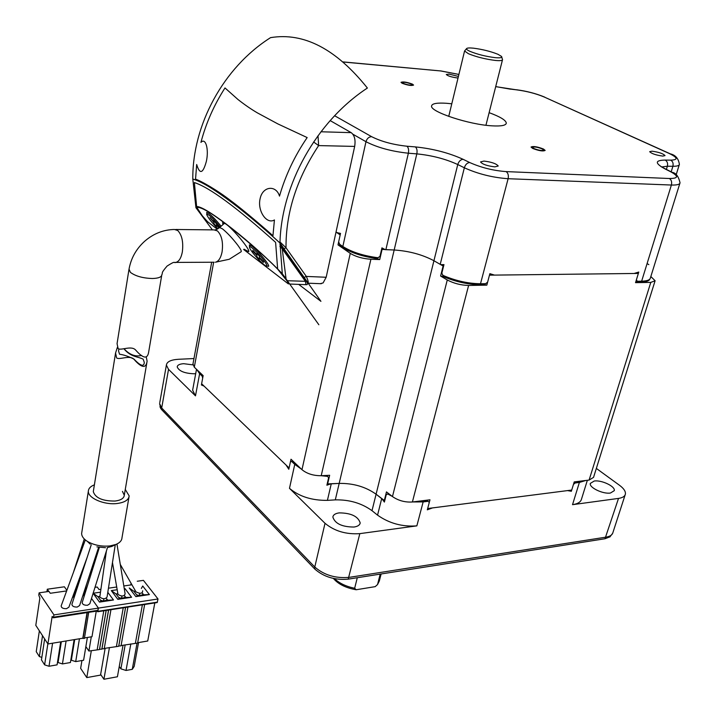 <?xml version="1.0" encoding="UTF-8"?>
<svg xmlns="http://www.w3.org/2000/svg" width="716" height="716" viewBox="0 0 716 716"><rect width="100%" height="100%" fill="white"/><g stroke="black" fill="none" stroke-linecap="round" stroke-linejoin="round"><path stroke-width="1.07" d="M376.482 258.53L379.722 259.559L370.906 259.255C362.654 258.691 355.78 256.722 350.267 253.366L337.997 244.863L340.181 234.902L336.019 232.065L340.377 234.016M370.906 259.255L321.215 475.719C313.348 475.746 306.94 473.732 301.973 469.678L291.009 459.233L289.094 467.96L201.626 383.749L203.147 375.623L194.304 367.201L192.98 363.898M650.835 276.528L655.113 280.744L650.781 282.399L635.531 282.65L638.368 273.431L489.476 275.159L486.826 285.138L468.613 285.451C460.952 285.254 453.837 283.429 447.276 279.965L440.6 276.054L443.115 266.021L433.932 260.731C422.27 254.565 409.015 250.985 394.176 250L381.592 249.392M443.589 266.128L443.115 266.021M647.085 263.577L648.839 264.625M440.6 276.054L443.777 276.779M483.64 284.61L486.826 285.138M655.006 281.084L593.537 477.375L589.098 480.069L574.223 481.913L571.717 490.057L427.667 508.53L429.976 499.804L412.398 501.988C405.059 502.462 398.409 500.663 392.466 496.573L447.276 279.965M635.531 282.65L637.544 281.531M327.194 483.9L339.178 483.407C353.31 483.184 365.608 486.791 376.088 494.21L384.716 500.77M321.215 475.719L329.646 475.281L327.615 484.052M337.997 244.863L340.324 245.767L338.65 241.883L340.512 233.407L336.797 232.602M382.049 249.535L379.722 259.559M384.268 500.663L386.47 491.892L392.466 496.573M381.789 248.568L385.28 249.66L394.176 250C409.015 250.985 422.27 254.565 433.932 260.731L440.662 264.607L443.795 265.323M489.69 274.335L494.496 275.105L634.063 273.485L638.788 272.044L636.381 279.893L637.33 281.254L641.643 281.182L671.384 185.032L508.118 178.714L480.508 283.76L485.6 283.679L483.792 284.61L480.105 284.673C468.13 284.538 455.958 281.871 443.571 276.689L441.826 273.163L443.974 264.616L440.662 264.607M494.496 275.105L489.869 273.664L487.623 282.158L485.6 283.679M385.28 249.66L381.941 247.879L379.963 256.418L376.643 258.548C362.484 256.525 351.207 252.846 342.812 247.494L340.324 245.776M451.787 103.802L446.712 103.301C436.921 102.63 431.873 103.552 431.56 106.066C430.182 111.794 469.195 124.682 492.053 125.837C501.307 126.365 506.06 125.434 506.302 123.054C505.827 120.163 500.099 116.699 489.118 112.663M651.981 151.174L649.672 151.676C651.596 153.671 655.963 155.148 662.756 156.088L665.03 155.596C663.106 153.6 658.756 152.123 651.981 151.174M494.872 166.873L498.229 166.014C496.295 163.651 491.543 161.995 483.953 161.073L480.543 161.932C482.477 164.304 487.247 165.951 494.872 166.873M458.41 76.424L449.057 74.097L446.292 74.482C447.742 75.941 451.384 77.095 457.22 77.937L458.034 77.99M403.197 83.36C407.619 84.989 410.644 85.472 412.291 84.801L411.387 84.049C406.965 82.421 403.94 81.946 402.303 82.617L403.197 83.36M542.379 148.964C537.447 147.075 534.145 146.547 532.48 147.398L533.787 148.489C538.718 150.387 542.03 150.915 543.695 150.074L542.379 148.964M650.244 278.47L649.394 279.884C648.186 281.218 645.456 281.925 641.214 282.023L638.108 282.068L637.33 281.254M412.434 84.139L413.58 85.079C411.512 85.929 407.699 85.32 402.132 83.271L401.014 82.34C403.072 81.49 406.885 82.089 412.434 84.139M532.668 148.427L531.03 147.049C533.125 145.992 537.277 146.646 543.48 149.026L545.153 150.423C543.041 151.479 538.88 150.816 532.668 148.427M380.205 574.116L377.538 584.56L379.346 580.927L381.127 573.972M334.462 578.662C339.366 583.28 346.105 586.485 354.662 588.275L357.284 577.731M377.538 584.56L375.193 586.646L356.156 589.751L354.662 588.275M333.387 578.438C338.238 584.158 345.828 587.934 356.156 589.751M501.746 57.074L502.534 59.616C502.462 60.6 500.063 60.878 495.329 60.439C485.421 59.195 476.462 56.958 468.452 53.727L464.568 50.997L466.644 48.536C467.324 47.909 469.58 47.784 473.41 48.169C482.387 49.323 490.567 51.355 497.942 54.282L501.585 56.474C502.337 57.719 500.162 58.103 495.078 57.638C485.895 56.474 477.581 54.407 470.135 51.418C467.306 50.147 466.143 49.189 466.644 48.536M320.276 283.67L323.104 282.936L326.174 277.262L354.671 146.413C355.7 139.862 354.545 135.27 351.189 132.648L330.148 120.583M308.005 282.936C308.533 282.238 307.97 280.063 306.314 276.421L286.006 247.781C285.8 212.849 296.684 178.785 318.638 145.59L313.635 142.001M274.434 219.946L272.939 235.77C267.963 231.116 243.914 210.343 230.633 200.578C217.297 190.196 200.811 180.79 195.54 179.17L196.676 164.501C199.773 174.767 203.004 173.675 206.387 161.234C209.018 149.259 205.671 137.204 200.936 142.377C205.966 123.241 213.986 105.091 224.994 87.943L237.989 99.515C244.774 104.84 251.262 109.306 257.456 112.913L277.835 123.895L307.164 137.57C294.607 155.99 285.389 175.51 279.509 196.112C276.108 184.701 262.512 186.026 260.069 198.887C257.286 211.104 266.782 224.726 274.434 219.946M284.01 248.774L286.006 247.781L279.992 241.963M367.389 88.041C316.141 121.648 281.316 184.961 279.965 243.01C239.994 206.387 206.092 182.213 192.801 179.081C192.362 125.157 223.204 67.59 270.567 37.635C303.861 32.175 336.135 48.974 367.389 88.041M318.853 324.742L282.31 273.718L279.965 243.01L320.929 301.338L298.688 284.386L320.929 301.338L279.965 243.01C239.01 205.644 206.996 182.831 192.801 179.081L195.942 207.73L212.401 229.872M123.904 348.719C130.733 357.266 138.349 356.568 143.173 359.19L144.301 362.412C143.97 367.093 140.524 365.974 133.955 359.074C128.441 356.371 123.635 354.76 119.545 354.232L118.516 350.867L118.892 349.095M146.261 357.015L147.111 361.177C146.037 368.615 141.732 368.069 134.187 359.548C130.16 354.536 119.25 360.255 116.61 357.902L115.562 352.988L117.388 347.35M124.002 348.701C129.453 354.733 135.324 356.98 141.643 355.431M161.7 275.49L148.686 351.923C147.577 359.298 143.263 358.716 135.772 350.178C131.502 345.076 120.807 350.912 118.122 348.558L117.057 343.662L117.388 341.604M207.452 221.62L202.333 215.829L196.793 207.416C199.46 207.13 204.588 208.105 225.791 223.732C248.452 241.784 265.734 256.901 277.638 269.1L286.865 280.735C288.79 283.617 289.13 284.556 287.904 283.554L287.841 283.518M244.004 249.195L248.568 251.647C251.03 250.672 234.123 229.925 226.059 224.099L222.631 222.542L222.98 224.564M266.97 265.976L268.572 266.352C270.022 265.215 257.975 250.519 252.014 246.179L249.356 244.899L249.58 246.528M221.092 226.238C216.706 220.734 212.661 216.474 208.956 213.484L206.691 212.392L206.951 213.95M288.593 282.498L285.854 278.667M279.911 246.385L282.211 248.801L286.033 278.551L283.751 275.723M277.647 268.974C244.442 235.707 200.391 202.825 196.685 207.219L194.385 182.562C209.573 187.467 236.647 207.398 275.606 242.357L277.647 268.974M306.018 284.673L305.374 281.307L287.322 280.717M282.31 273.718C247.915 238.177 196.059 199.478 195.942 207.73M81.848 532.06L81.633 533.429C81.642 536.248 83.53 538.897 87.307 541.35C93.948 545.207 101.511 546.729 109.978 545.923L115.885 544.464C119.751 542.853 121.783 540.652 121.971 537.868L128.961 497.19M115.885 544.464L111.786 546.451L107.311 547.561M93.456 490.675L93.295 491.668C95.425 498.023 102.701 501.155 115.115 501.048C120.87 500.269 123.931 498.345 124.289 495.266L122.445 491.373M125.273 489.458L129.175 495.911C128.71 499.938 124.691 502.471 117.129 503.5C104.259 505.192 87.665 498.014 88.354 491.167C88.498 488.455 90.511 486.343 94.396 484.839M105.547 547.722L96.875 546.872M35.8 625.345L47.918 643.97L52.152 616.449L53.297 617.801L53.977 614.901L39.112 592.839L38.78 595.059L39.854 598.128L35.8 625.345M88.614 612.359L84.39 638.448L82.814 638.216L47.918 643.97M96.266 611.178L91.988 636.712L84.47 637.947M66.66 590.924L50.263 593.278L49.001 591.425L39.112 592.839M97.653 610.963L98.45 608.099L91.505 598.46L98.45 608.099L158.012 598.988L157.18 602.559L97.671 611.741L97.009 611.061M85.893 590.673L85.15 589.635L85.893 590.673M82.814 638.216L87.039 612.601M53.977 614.901L98.45 608.099L97.671 611.741M77.418 587.371L76.549 587.496M91.263 544.742L71.904 604.349C72.128 606.237 73.909 607.141 77.247 607.052L79.61 605.521L98.638 547.248M99.381 547.382L82.188 602.595C82.438 604.465 84.219 605.36 87.522 605.271L89.849 603.74L107.481 547.534M72.289 597.905L73.551 596.679L80.147 576.487M82.635 596.267L83.772 595.023L86.421 584.659M85.32 539.918L61.164 605.915C61.316 607.839 63.098 608.761 66.507 608.681L68.888 607.186L87.191 557.29M48.831 591.452L47.301 589.214L64.386 586.798L66.874 590.333M47.301 589.214L46.925 591.72M41.832 657.369L39.362 656.581L36.239 651.676L39.371 630.841M39.362 656.581L42.53 635.683M57.566 661.772L58.059 662.533L62.435 663.92L70.419 662.533L74.124 639.657M58.059 662.533L61.343 641.76M66.096 640.972L62.435 663.92M70.902 659.543L71.349 660.224L75.708 661.611L83.602 660.233L87.379 637.464M71.349 660.224L74.706 639.558M79.44 638.779L75.708 661.611M52.59 643.201L49.01 666.256L44.616 664.86L41.456 659.884L44.643 638.941M49.01 666.256L57.083 664.851L60.708 641.858M44.616 664.86L47.847 643.863M136.971 643.577L132.272 669.326L126.034 670.462L130.831 643.89M132.272 669.326L134.178 666.426L138.546 642.574M119.25 666.498L120.888 668.833L126.034 670.462M120.888 668.833L125.175 644.856M108.546 610.068L101.842 649.161L99.515 649.233M110.944 609.692L104.214 648.75L101.896 648.83M125.56 607.437L118.695 646.288L104.276 648.419M127.922 607.07L121.031 645.886L118.749 645.948M144.659 604.492L137.615 643.066L121.094 645.546M137.678 642.717L147.729 640.999L154.808 602.917M106.138 610.435L99.461 649.564L88.918 651.041L85.866 646.584M99.578 649.224L106.201 610.426M101.958 648.812L108.608 610.059M116.457 646.342L123.241 607.795M137.275 581.249L143.424 580.363L158.012 598.988M131.091 583.325L130.795 584.954M100.526 589.349L99.059 589.554L97.188 587.013L94.995 587.326M108.456 588.194L116.574 587.022M123.823 585.965L131.932 584.793M86.564 588.543L85.383 588.713M124.271 588.704L124.996 588.597L131.583 597.269L117.818 599.337L111.302 590.602L117.039 589.76M141.356 588.436L142.717 586.01L149.402 594.584L135.852 596.625L129.238 587.979L133.937 591.309L135.53 591.067M107.803 592.32L113.477 599.99L99.497 602.093L93.125 593.304L97.877 596.643L99.479 596.401M93.134 593.251L100.088 592.239M88.918 651.041L91.29 636.819M97.188 649.627L103.793 610.802M124.369 595.524L125.846 597.475L131.583 597.269M124.414 589.608L124.996 588.597M121.577 598.12L121.935 596.043M111.302 590.602L116.046 593.949L117.692 593.707M100.643 674.418L103.927 679.251L117.424 676.763L123.045 645.214M103.927 679.251L109.432 647.541M125.846 597.475L124.235 597.717L125.121 596.518M124.235 597.717L119.402 598.442L117.818 599.337M119.402 598.442L116.046 593.949M118.677 597.475L121.013 598.2M142.198 592.884L143.683 594.799L149.402 594.584M139.343 595.452L139.718 593.367M137.347 595.748L136.613 594.799L138.931 595.515L135.852 596.625M143.683 594.799L138.931 595.515M142.099 595.041L142.949 593.85M136.613 594.799L133.937 591.309M106.254 598.209L107.722 600.196L113.477 599.99M103.525 600.831L103.874 598.755M81.946 660.519L80.648 668.359L86.797 677.596L100.526 675.098L105.154 648.266M86.797 677.596L91.335 650.629M107.722 600.196L106.084 600.447L107.006 599.229M106.084 600.447L101.18 601.18L99.497 602.093M101.18 601.18L97.877 596.643M100.464 600.205L102.818 600.939M135.413 643.102L142.377 604.841M118.802 645.939L125.613 607.428M106.416 550.908L99.784 597.135C102.988 599.283 105.413 599.229 107.069 597.001L115.276 544.697M112.475 562.552L117.997 594.441C121.675 596.661 124.047 596.473 125.121 593.895L116.941 543.999M135.673 591.335L135.959 591.828C140.238 594.047 142.475 593.698 142.681 590.781M610.104 536.776L605.002 538.745L348.191 579.154C334.945 580.282 323.829 576.926 314.843 569.104L161.861 409.874L160.805 408.567L159.605 403.591L161.691 407.995L314.78 567.027C324.017 575.064 335.455 578.51 349.086 577.373L606.013 537.134C610.023 536.463 612.323 534.942 612.905 532.588L625.14 494.872M159.954 406.706L160.805 408.567M596.347 468.416L619.537 485.305C623.851 488.509 625.793 491.462 625.381 494.147C624.835 496.385 622.553 497.808 618.517 498.408L572.523 504.673C577.848 503.867 580.855 501.979 581.535 498.998L587.362 480.284M572.523 504.673L579.387 482.45L575.19 482.978L573.471 484.365L571.341 491.274L567.537 490.594L432.5 507.913L427.318 509.837L429.287 502.426L428.07 501.307L423.147 501.925L416.855 525.866L359.826 533.635C346.07 534.557 334.47 531.111 325.019 523.298L289.479 488.33C299.199 496.519 311.845 500.529 327.409 500.368L335.303 499.875C349.372 499.58 361.607 503.178 372.007 510.678L377.556 515.153C389.218 523.378 402.311 526.949 416.855 525.866M382.093 498.954L384.385 502.077L386.255 494.631L388.707 493.637M382.084 498.936L376.088 494.21C365.608 486.791 353.31 483.184 339.178 483.407L330.702 483.873L326.89 485.215L328.617 477.769L327.597 476.391L321.278 475.719M425.68 500.341L428.07 501.307M426.817 500.502L418.448 501.236M339.205 512.88C335.33 513.435 333.217 514.831 332.851 517.068C335.007 523.638 342.042 526.967 353.973 527.039C357.758 526.466 359.835 525.088 360.193 522.895C358.072 516.334 351.073 512.987 339.205 512.88M289.479 488.33L294.759 464.398L291.698 461.471L290.436 461.856L288.808 469.266L286.096 465.078L204.114 386.139L201.402 384.966L202.691 378.066L202.118 376.079L199.621 373.698L195.486 395.867L168.529 369.349L166.381 365.124C166.864 361.732 170.838 359.79 178.293 359.298L193.964 358.546M202.673 375.166L202.691 378.066M192.855 388.985L192.631 390.202L195.486 395.867M201.742 374.28L202.118 376.079M201.742 374.593L198.296 371.004M192.89 364.874L183.708 363.692C179.635 363.97 177.47 365.035 177.201 366.887C178.928 371.13 184.603 373.43 194.224 373.779L195.701 373.636M594.217 481.036L590.315 483.416C588.946 487.533 603.024 494.3 610.444 493.029L614.256 490.675C615.599 486.504 601.619 479.827 594.217 481.036M291.698 461.471L293.623 461.722M326.657 475.433L327.597 476.391M292.907 461.39L297.865 465.767M573.471 484.365L576.693 481.608M575.19 482.978L576.872 481.591M576.478 481.922L583.012 480.83M217.897 228.807C211.685 222.434 207.944 217.637 206.656 214.415L206.781 213.986C209.341 214.8 213.816 219.15 220.206 227.026M219.409 227.733L213.672 220.439L213.833 221.763L209.967 217.61L213.932 222.56L214.093 223.866L216.438 226.372L216.286 225.084L219.042 228.037M258.1 259.04C252.005 252.274 249.123 248.121 249.454 246.572C250.627 246.456 253.536 248.828 258.172 253.688C263.998 260.141 266.916 264.276 266.925 266.075C265.949 266.522 263.005 264.177 258.1 259.04M256.892 255.442L252.838 251.092L252.829 250.323L256.901 254.69L256.919 253.437L259.407 256.104L259.38 257.339L263.452 261.707L263.434 262.441L259.371 258.091L259.344 259.308L256.883 256.668L256.892 255.442M213.672 262.235L194.304 367.201M301.973 469.678L350.267 253.366M589.098 480.069L650.781 282.399M468.613 285.451L412.398 501.988M335.303 499.875L416.819 153.877L408.371 153.215L385.87 249.678M495.696 86.645L516.594 89.849C526.77 91.183 536.007 93.581 544.312 97.054L669.281 153.51C677.819 157.663 678.285 159.883 670.686 160.151L665.164 160.071C654.764 160.294 654.737 163.248 665.057 168.922L670.758 171.804C678.857 176.27 678.383 178.499 669.335 178.508L506.114 171.598C508.092 173.012 508.754 175.384 508.118 178.714C492.599 177.595 478.011 173.952 464.344 167.786L457.766 164.537L372.007 510.678M669.281 153.51L670.337 153.859C675.492 155.041 678.508 158.54 679.394 164.376C679.224 165.665 677.059 166.3 672.897 166.282L667.375 166.228L666.399 169.415L665.057 168.922M671.178 171.84L672.897 166.282C673.532 163.409 672.798 161.36 670.686 160.151M665.164 160.071C667.267 161.288 668.01 163.338 667.375 166.228L661.861 166.935M670.758 171.804L672.136 172.323C675.913 172.869 678.544 176.378 680.03 182.831C679.788 184.468 676.906 185.202 671.384 185.032C672.073 181.989 671.393 179.814 669.335 178.508M641.214 282.023L641.643 281.182C647.121 281.039 650.047 279.938 650.423 277.862L679.86 183.368M442.604 275.212C455.269 280.735 467.906 283.581 480.508 283.76L480.105 284.673M440.215 264.347L464.344 167.786C465.391 164.564 467.163 162.809 469.669 162.514L463.082 159.292C460.576 159.579 458.804 161.333 457.766 164.537C445.603 158.952 431.945 155.399 416.819 153.877C417.41 150.566 416.918 148.248 415.361 146.905L406.912 146.216C408.469 147.559 408.952 149.886 408.371 153.215C391.58 151.425 377.448 147.585 365.974 141.705L352.872 134.196M339.411 244.129L342.848 246.492L365.974 141.705C366.95 138.51 368.83 136.828 371.613 136.666C381.198 141.508 392.959 144.695 406.912 146.216M342.812 247.494L342.848 246.492C351.717 252.095 363.513 255.863 378.218 257.778M343.197 61.916L440.752 70.956L343.313 62.015M440.752 70.956L458.884 74.464M495.714 86.591L510.365 89.16M516.594 89.849L510.043 89.044M669.711 153.573L544.312 97.054M506.114 171.598C493.217 170.632 481.062 167.598 469.669 162.514M463.082 159.292C448.869 152.848 432.965 148.713 415.361 146.905M334.587 115.724L371.613 136.666M326.174 277.262L306.314 276.421L304.121 277.405M318.011 135.736L318.638 145.59L354.671 146.413M351.189 132.648L320.965 131.771M117.057 343.662L128.907 269.851C130.804 258.53 136.094 248.962 144.775 241.158C153.555 233.586 163.445 229.693 174.436 229.478L177.729 230.498C181.989 235.018 183.52 242.178 182.329 251.978C181.103 258.118 178.964 261.591 175.885 262.396C173.191 263.416 176.467 260.051 167.088 266.057C160.089 274.264 163.302 272.107 161.825 274.756C161.61 277.065 158.478 278.318 152.436 278.506C142.869 278.22 135.521 276.17 130.393 272.366L129.023 269.109M214.147 262.226L174.785 262.414M216.894 229.326L219.642 227.527L222.47 228.851C227.536 233.013 232.709 238.562 237.989 245.481C240.558 249.025 241.623 251.101 241.194 251.701L229.263 259.264L215.4 262.226C218.577 261.438 220.796 258.029 222.067 251.987C223.329 242.366 221.772 235.331 217.395 230.892L213.994 229.89L175.662 229.496M207.434 221.602L217.252 229.165M243.664 249.499L287.823 283.5M282.534 247.718L279.929 244.326L282.534 247.718L282.211 248.801L305.374 281.307L305.669 280.233L282.641 247.888L305.669 280.233M83.002 638.493L87.271 612.565M53.637 617.147L98.074 610.309M97.913 611.321L157.43 602.138M605.002 538.745L618.517 498.408M359.826 533.635L348.191 579.154M314.843 569.104L314.78 567.027L325.019 523.298M168.529 369.349L161.691 407.995L161.861 409.874M159.775 402.607L166.381 365.124M377.556 515.153L381.682 498.631M423.263 500.94L423.147 501.925L412.747 501.943M392.135 496.313L387.633 493.95M199.934 372.875L199.621 373.698L196.909 369.689M585.742 480.49L579.387 482.45L579.513 481.546M331.257 483.846L327.409 500.368M301.418 469.141L294.759 464.398L295.126 463.503M211.685 262.244L192.873 364.489M676.164 174.794L679.251 164.823M458.893 74.419L440.403 70.839M544.733 97.125C536.024 93.519 526.537 91.057 516.272 89.724M665.576 169.021L661.119 166.694M671.313 171.903L666.435 169.441M506.114 123.77L506.302 123.054M485.94 125.255L502.462 59.911M448.735 116.404L464.568 50.997M321.287 283.715L308.184 283.196M144.301 362.412L144.122 363.46M115.562 352.988L93.295 491.668M146.825 362.86L124.119 496.242M216.518 229.487L215.042 229.872M219.642 227.527L224.627 223.106M289.703 284.037L306.278 284.682C308.077 284.726 307.907 283.294 305.768 280.368M81.633 533.429L88.354 491.167M90.171 544.106L87.307 541.35M84.39 638.448L88.703 612.341M97.725 610.954L53.297 617.801M84.273 538.969L73.3 572.782M81.588 572.567L79.297 581.607M135.959 591.828L120.279 564.405M609.817 537L612.681 533.286M192.631 390.202L196.506 369.304M360.193 522.895L360.005 523.691"/></g></svg>
